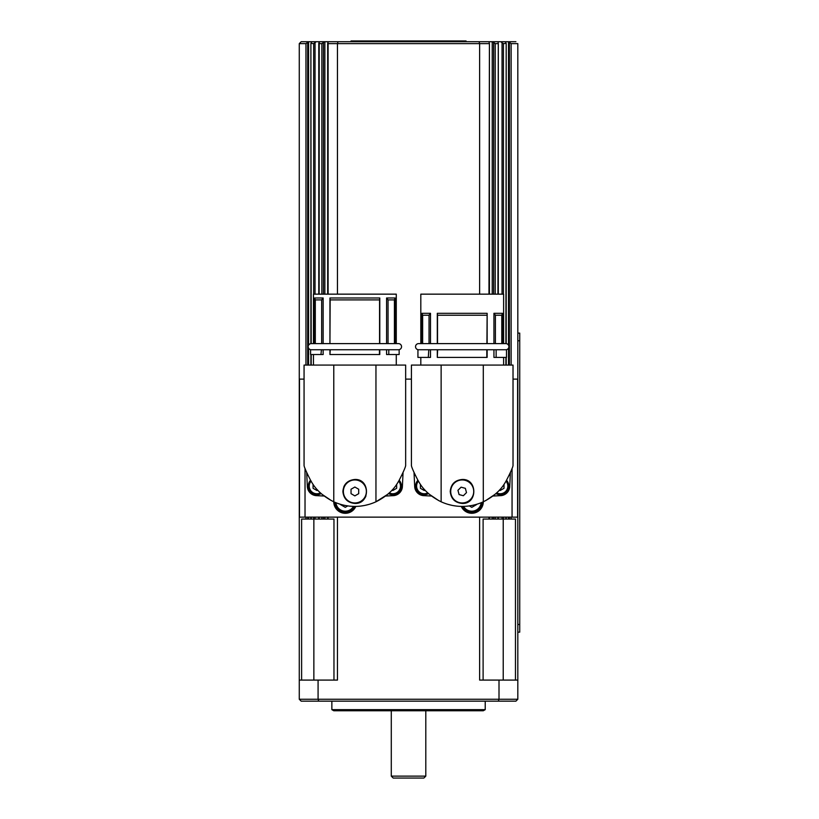 <?xml version="1.0" encoding="UTF-8"?>
<svg xmlns="http://www.w3.org/2000/svg" width="819" height="819" viewBox="0 0 819 819"><rect width="100%" height="100%" fill="white"/><g stroke="black" fill="none" stroke-linecap="round" stroke-linejoin="round"><path stroke-width="1.23" d="M418.601 349.744A3.071 3.071 0 0 1 415.54 346.683A3.071 3.071 0 0 1 418.601 343.611L505.835 343.611A3.071 3.071 0 0 1 508.896 346.683A3.071 3.071 0 0 1 505.835 349.744M311.251 349.744A3.071 3.071 0 0 1 308.19 346.683A3.071 3.071 0 0 1 311.251 343.611L398.474 343.611A3.071 3.071 0 0 1 401.545 346.683A3.071 3.071 0 0 1 398.474 349.744M391.287 776.136L393.202 778.05L423.873 778.05L425.798 776.136L391.287 776.136L391.287 710.759M511.128 365.079L511.128 43.632L517.813 43.632L517.813 680.087L517.813 313.933M498.269 43.069L497.85 41.718L505.262 41.718L506.193 43.325L505.896 343.611M497.85 41.718L493.058 41.718L493.652 42.557L493.652 294.154M495.229 294.154L495.229 43.632L493.652 42.557M323.433 294.154L323.433 42.557L321.857 43.632L321.857 294.154M323.433 42.557L324.027 41.718L319.205 41.718M307.678 365.079L307.678 42.353L308.128 41.718L316.226 41.718L313.667 43.632L313.667 294.154M311.189 343.611L310.892 43.325L311.824 41.718M307.678 42.353L305.958 43.632L299.273 43.632L299.273 699.262L318.079 699.262L318.079 680.087L299.273 680.087M500.859 41.718L502.047 42.803L500.859 41.718M511.128 43.632L509.408 42.353L509.408 365.079M506.193 43.325L503.419 43.632L502.047 42.803L502.047 294.154M498.28 43.407L497.942 294.154M489.414 43.253L488.974 294.154M327.672 43.253L328.009 42.353L328.112 43.632L479.627 43.632L479.627 294.154M319.144 294.154L319.236 41.718L316.226 41.718M318.796 43.407L318.919 42.803M424.262 494.717A8.63 8.63 0 0 1 417.895 480.262A8.63 8.63 0 0 0 428.542 493.57M451.095 494.4A11.507 11.507 0 0 1 459.275 480.333A11.507 11.507 0 0 1 473.341 488.503A11.507 11.507 0 0 1 465.161 502.569A11.507 11.507 0 0 1 451.095 494.4M418.202 480.681L419.103 482.289C423.587 490.151 430.927 496.652 441.134 501.801L441.134 365.079L411.414 365.079L411.414 465.571M462.223 479.473C477.672 478.736 477.672 504.166 462.223 503.439C454.944 502.723 450.952 498.73 450.235 491.451C450.952 484.183 454.944 480.18 462.223 479.473A11.978 11.978 0 0 1 466.81 480.384M420.812 343.611L420.812 294.154L503.624 294.154L503.624 343.611L502.477 343.611L502.477 313.319L501.781 315.243L495.403 315.243L495.403 343.611L501.781 343.611L501.781 315.243M429.033 343.611L429.033 315.243L430.497 313.319L421.959 313.319L421.959 343.611M430.497 313.319L430.497 343.611M486.916 343.611L487.141 313.319L437.295 313.319L437.295 343.611M486.916 315.243L437.52 315.243L437.52 343.611L462.223 343.611M437.295 313.319L437.52 315.243M428.808 349.744L428.296 357.412L430.497 357.412L430.497 349.744L437.295 349.744L437.295 357.412L437.622 349.744L486.885 349.744M487.141 349.744L487.141 357.412L437.622 357.412M441.134 501.801C447.952 504.873 454.975 506.408 462.223 506.408C469.461 506.408 476.484 504.873 483.302 501.801C493.509 496.652 500.849 490.151 505.333 482.289L506.275 480.681C510.544 472.409 512.786 467.373 513.022 465.571C512.786 467.373 510.544 472.409 506.296 480.681C510.544 472.409 512.786 467.373 513.022 465.571C512.786 467.373 510.544 472.409 506.296 480.681L506.234 480.681M456.47 506.081L452.672 505.497M452.17 505.395L447.85 504.32M438.82 500.665L429.453 494.369M418.161 480.681L418.14 480.681C413.892 472.409 411.65 467.373 411.414 465.571C411.65 467.373 413.892 472.409 418.14 480.681C413.892 472.409 411.65 467.373 411.414 465.571C411.65 467.373 413.892 472.409 418.14 480.681L418.161 480.681M343.366 491.451A11.507 11.507 0 0 1 354.862 479.954A11.507 11.507 0 0 1 366.369 491.451A11.507 11.507 0 0 1 354.862 502.958A11.507 11.507 0 0 1 343.366 491.451M310.851 480.681L311.742 482.289C316.236 490.151 323.577 496.652 333.773 501.801L333.773 365.079L304.064 365.079L304.064 465.571M354.862 479.473C370.321 478.736 370.321 504.166 354.862 503.439C347.594 502.723 343.591 498.73 342.885 491.451C343.591 484.183 347.594 480.18 354.862 479.473M365.929 496.038A11.978 11.978 0 0 1 359.449 502.518M321.672 299.908L315.305 299.908L315.305 343.611L321.672 343.611L321.672 299.908L323.147 297.983L314.609 297.983L314.609 343.611L313.452 343.611L313.452 294.154L396.273 294.154L396.273 343.611M323.147 297.983L323.147 343.611M379.791 297.983L329.944 297.983L329.944 343.611L330.159 299.908L379.566 299.908L379.791 297.983L379.791 343.611M354.862 343.611L330.159 343.611M329.944 297.983L330.159 299.908M329.944 349.744L329.944 354.535L330.272 349.744L379.535 349.744M323.147 349.744L323.147 354.535L320.946 354.535L321.457 349.744M379.791 349.744L379.791 354.535L330.272 354.535M398.925 480.681L397.983 482.289C393.499 490.151 386.148 496.652 375.952 501.801L375.952 365.079L405.661 365.079L405.661 465.571M349.109 506.081L345.311 505.497M344.819 505.395L340.489 504.576L345.28 507.34L347.768 505.907M331.47 500.665L322.102 494.369M310.81 480.681L310.78 480.681C306.541 472.409 304.299 467.373 304.064 465.571C304.299 467.373 306.541 472.409 310.78 480.681C306.541 472.409 304.299 467.373 304.064 465.571C304.299 467.373 306.541 472.409 310.78 480.681L310.81 480.681M513.022 465.571L513.022 365.079L483.302 365.079L483.302 501.801A11.507 11.507 0 0 1 461.261 506.398M355.825 506.398A11.507 11.507 0 0 1 333.773 501.801C340.591 504.873 347.625 506.408 354.862 506.408C362.1 506.408 369.134 504.873 375.952 501.801L387.633 494.369A11.507 11.507 0 0 0 387.633 494.369M333.773 710.759L331.859 709.653L485.227 709.653L483.302 710.759L333.773 710.759M331.859 701.177L331.859 709.653M485.227 709.653L485.227 701.177M301.617 680.087L301.617 519.062L333.968 519.062L333.968 680.087M483.108 680.087L483.108 519.062L498.28 519.062M498.3 517.137L498.3 519.062L515.468 519.062L515.468 680.087M506.193 519.062L506.193 517.137M345.28 512.346A10.545 10.545 0 0 0 354.77 506.408A10.545 10.545 0 0 1 334.746 502.231A10.545 10.545 0 0 0 345.28 512.346M471.805 512.346A10.545 10.545 0 0 0 482.34 502.231A10.545 10.545 0 0 1 462.315 506.408A10.545 10.545 0 0 0 471.805 512.346M316.912 494.717A8.63 8.63 0 0 0 321.191 493.57A8.63 8.63 0 0 1 308.282 486.087A8.63 8.63 0 0 0 316.912 494.717M401.453 486.087A8.63 8.63 0 0 1 388.534 493.57A8.63 8.63 0 0 0 399.191 480.262M508.804 486.087A8.63 8.63 0 0 1 495.894 493.57A8.63 8.63 0 0 0 506.541 480.262M466.052 41.718L466.052 40.95L351.034 40.95L351.034 41.718M519.727 632.166L517.813 632.166L519.727 632.166L519.727 333.108L517.813 333.108M519.727 624.498L517.813 624.498L517.813 340.776L519.727 340.776M504.013 484.336L504.013 488.298L500.174 490.509L499.436 490.09M396.652 484.336L396.652 488.298L392.823 490.509L392.086 490.09M310.544 480.262A8.63 8.63 0 0 0 308.282 486.087M317.639 490.09L316.912 490.509L313.073 488.298L313.073 484.336M472.266 505.395L476.597 504.576L471.805 507.34L469.318 505.907M479.627 517.137L479.627 680.087L499.006 680.087L499.006 699.262L318.079 699.262L318.765 701.177L515.898 701.177L517.813 699.262L499.006 699.262L498.31 701.177M337.459 517.137L337.459 680.087L318.079 680.087M489.414 519.062L489.414 517.137M517.813 699.262L517.813 680.087L499.006 680.087M299.273 699.262L301.187 701.177L318.765 701.177M405.661 379.115L411.414 379.115M513.022 379.115L517.598 379.115L517.598 517.137L299.488 517.137L299.488 379.115L304.064 379.115M305.026 468.376L305.026 517.137M512.059 468.376L512.059 517.137M509.746 486.527L510.401 472.553L509.746 486.527A9.582 9.582 0 0 1 500.624 495.659L492.936 496.017M414.69 486.527L414.035 472.553L414.69 486.527A9.582 9.582 0 0 0 423.812 495.659L431.5 496.017M307.33 486.527L306.685 472.553L307.33 486.527A9.582 9.582 0 0 0 316.462 495.659L324.15 496.017M402.395 486.527L403.05 472.553L402.395 486.527A9.582 9.582 0 0 1 393.263 495.659L385.575 496.017L393.263 495.659M403.05 472.553A4.597 4.597 92.7 0 1 401.689 475.522M308.036 475.522A4.597 4.597 87.3 0 1 306.685 472.553M398.945 480.681C403.194 472.409 405.425 467.373 405.661 465.571C405.425 467.373 403.194 472.409 398.945 480.681C403.194 472.409 405.425 467.373 405.661 465.571C405.425 467.373 403.194 472.409 398.945 480.681M369.236 504.32L364.916 505.395M364.414 505.497L360.616 506.081M379.453 354.535L379.453 349.744L388.79 349.744L388.79 354.535L386.588 354.535L386.588 349.744M375.952 365.079L333.773 365.079M386.588 343.611L386.588 297.983L388.052 299.908L388.052 343.611M388.278 349.744L399.15 349.744L399.15 354.535L388.79 354.535M379.566 343.611L379.566 299.908M394.42 343.611L394.42 299.908L388.052 299.908M330.2 349.744L310.585 349.744L310.585 354.535L320.946 354.535M394.42 299.908L395.127 297.983L395.127 343.611M386.588 297.983L395.127 297.983M314.609 297.983L315.305 299.908M343.796 486.865A11.978 11.978 0 0 1 346.396 482.985M351.034 493.662L351.034 489.24L354.862 487.029L358.702 489.24L358.702 493.662L354.862 495.884L351.034 493.662M510.401 472.553A4.597 4.597 92.7 0 1 509.039 475.522M415.397 475.522A4.597 4.597 87.3 0 1 414.035 472.553M494.983 494.359A11.507 11.507 0 0 0 494.983 494.369L485.616 500.665M471.764 505.497L467.966 506.081M486.814 357.412L486.814 349.744L496.14 349.744L496.14 357.412L493.939 357.412L493.939 349.744M483.302 365.079L441.134 365.079M493.939 343.611L493.939 313.319L495.403 315.243M495.628 349.744L506.5 349.744L506.5 357.412L496.14 357.412M487.141 313.319L487.141 343.611M437.551 349.744L417.936 349.744L417.936 357.412L428.296 357.412M429.033 315.243L422.655 315.243L422.655 343.611M493.939 313.319L502.477 313.319M421.959 313.319L422.655 315.243M459.08 494.574L457.944 490.294L461.087 487.172L465.356 488.329L466.492 492.608L463.349 495.73L459.08 494.574M425 490.09L424.262 490.509L420.423 488.298L420.423 484.336M337.459 294.154L337.459 43.632L338.032 41.718L328.46 41.718L328.009 42.353M505.262 41.718L508.957 41.718L509.408 42.353M489.076 42.353L488.626 41.718L493.058 41.718M324.027 41.718L328.46 41.718M310.892 43.325L313.667 43.632M319.144 43.632L321.857 43.632M488.626 41.718L479.054 41.718L479.627 43.632L488.974 43.632M495.229 43.632L497.942 43.632M299.611 43.294L301.187 41.718L308.128 41.718M299.273 43.632L301.187 41.718M479.054 41.718L338.032 41.718M515.898 41.718L508.957 41.718M305.958 43.632L305.958 365.079M315.039 294.154L315.039 42.803M328.112 294.154L328.112 43.632M503.419 294.154L503.419 43.632M427.794 492.895A7.668 7.668 0 0 1 418.407 481.142M305.958 517.137L305.958 519.062M488.974 517.137L488.974 519.062M313.667 517.137L313.667 519.062M315.039 517.137L315.039 519.062L315.039 517.137M509.408 517.137L509.408 519.062M505.896 357.412L505.896 365.079M505.896 517.137L505.896 519.062M502.047 517.137L502.047 519.062M497.942 517.137L497.942 519.062M493.652 517.137L493.652 519.062M321.857 517.137L321.857 519.062M353.48 506.388A9.398 9.398 0 0 1 335.933 502.733M481.152 502.733A9.398 9.398 0 0 1 463.605 506.388M320.444 492.895A7.668 7.668 0 0 1 311.046 481.142M398.679 481.142A7.668 7.668 0 0 1 389.291 492.895M506.029 481.142A7.668 7.668 0 0 1 496.642 492.895M308.589 41.718L308.589 345.157M308.589 348.208L308.589 365.079M308.589 517.137L308.589 519.062M492.229 517.137L492.229 519.062M319.144 519.062L319.144 517.137M511.128 519.062L511.128 517.137M508.497 41.718L508.497 345.157M508.497 348.208L508.497 365.079M508.497 517.137L508.497 519.062M503.419 519.062L503.419 517.137M328.112 519.062L328.112 517.137M324.856 517.137L324.856 519.062M503.224 680.087L503.224 519.062M313.861 680.087L313.861 519.062M323.433 519.062L323.433 517.137M495.229 519.062L495.229 517.137M311.189 519.062L311.189 517.137M311.189 365.079L311.189 354.535M307.678 519.062L307.678 517.137M324.856 294.154L324.856 41.718M492.229 294.154L492.229 41.718M506.193 43.346L506.193 343.632M327.672 43.182L327.672 294.154M318.786 43.243L318.786 294.154M310.892 343.632L310.892 43.346M489.414 294.154L489.414 43.182M498.3 294.154L498.3 43.264M420.812 357.412L420.812 365.079M313.452 354.535L313.452 365.079M318.786 517.137L318.786 519.062M506.193 357.412L506.193 365.079M327.672 517.137L327.672 519.062M310.892 354.535L310.892 365.079M310.892 517.137L310.892 519.062M396.273 354.535L396.273 365.079M503.624 357.412L503.624 365.079M425.798 776.136L425.798 710.759"/></g></svg>

